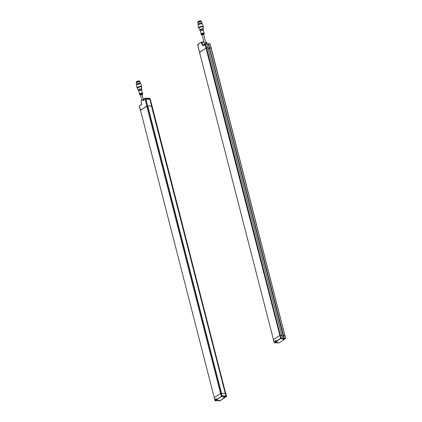 <?xml version="1.0" encoding="UTF-8"?>
<svg xmlns="http://www.w3.org/2000/svg" width="422" height="422" viewBox="0 0 422 422"><rect width="100%" height="100%" fill="white"/><g stroke="black" fill="none" stroke-linecap="round" stroke-linejoin="round"><path stroke-width="0.63" d="M142.035 94.507L140.51 94.86L141.908 100.299M205.962 43.587L203.599 34.377L202.08 34.731L204.601 44.595M136.348 82.395A1.725 0.533 -14.4 0 1 136.332 82.353L136.253 82.047A1.725 0.533 -14.4 0 1 138.047 81.045A1.725 0.533 -14.4 0 1 139.592 81.193L139.671 81.499A1.725 0.533 -14.4 0 1 139.677 81.541M136.332 82.353A1.725 0.533 -14.4 0 1 138.126 81.351A1.725 0.533 -14.4 0 1 139.671 81.499M136.464 82.232A1.593 0.491 -14.4 0 1 138.115 81.393A1.593 0.491 -14.4 0 1 139.497 81.451M136.396 82.738L136.338 82.517A1.757 0.543 -14.4 0 1 138.168 81.493A1.757 0.543 -14.4 0 1 139.745 81.641L139.803 81.863M136.412 82.744A1.757 0.543 -14.4 0 1 136.464 82.628A1.757 0.543 -14.4 0 1 138.247 81.799A1.757 0.543 -14.4 0 1 139.687 81.805A1.757 0.543 -14.4 0 1 139.787 81.879M136.781 84.695L136.865 84.738A1.994 0.617 -14.4 0 1 136.781 84.695A1.994 0.617 -14.4 0 1 136.612 84.521L136.243 83.097A1.994 0.617 -14.4 0 1 136.301 82.876A1.994 0.617 -14.4 0 1 138.321 81.937A1.994 0.617 -14.4 0 1 139.951 81.942A1.994 0.617 -14.4 0 1 140.104 82.105L140.468 83.53A1.994 0.617 -14.4 0 1 140.405 83.767A1.994 0.617 -14.4 0 1 140.341 83.841L140.405 83.767M136.612 84.521A1.994 0.617 -14.4 0 1 138.685 83.361A1.994 0.617 -14.4 0 1 140.468 83.53M136.902 84.711L136.886 84.664A1.757 0.543 -14.4 0 1 138.722 83.64A1.757 0.543 -14.4 0 1 140.294 83.793L140.31 83.836M136.554 85.086A2.242 0.691 -14.4 0 1 136.601 85.001A2.242 0.691 -14.4 0 1 138.875 83.941A2.242 0.691 -14.4 0 1 140.711 83.946A2.242 0.691 -14.4 0 1 140.79 83.999M137.234 88.098L137.277 88.119A2.411 0.744 -14.4 0 1 137.234 88.098A2.411 0.744 -14.4 0 1 137.05 87.897L136.417 85.439A2.411 0.744 -14.4 0 1 136.485 85.175A2.411 0.744 -14.4 0 1 138.922 84.041A2.411 0.744 -14.4 0 1 140.895 84.041A2.411 0.744 -14.4 0 1 141.085 84.242L141.713 86.7A2.411 0.744 -14.4 0 1 141.65 86.964A2.411 0.744 -14.4 0 1 141.618 87.006L141.65 86.964M137.05 87.897A2.411 0.744 -14.4 0 1 139.555 86.494A2.411 0.744 -14.4 0 1 141.713 86.7M138.374 90.181A1.778 0.549 -14.4 0 1 138.268 90.081L137.345 88.367A2.242 0.691 -14.4 0 1 137.329 88.314L137.25 88.008A2.242 0.691 -14.4 0 1 139.582 86.705A2.242 0.691 -14.4 0 1 141.592 86.895L141.671 87.201A2.242 0.691 -14.4 0 1 141.676 87.254L141.697 89.2A1.778 0.549 -14.4 0 1 141.65 89.343M137.329 88.314A2.242 0.691 -14.4 0 1 139.661 87.011A2.242 0.691 -14.4 0 1 141.671 87.201M138.268 90.081A1.778 0.549 -14.4 0 1 140.099 89.01A1.778 0.549 -14.4 0 1 141.697 89.2M138.917 91.363L138.463 90.519A1.693 0.522 -14.4 0 1 138.453 90.482L138.332 90.023A1.693 0.522 -14.4 0 1 140.093 89.037A1.693 0.522 -14.4 0 1 141.613 89.179L141.729 89.638A1.693 0.522 -14.4 0 1 141.734 89.68L141.745 90.635A1.461 0.448 -14.4 0 1 141.745 90.651M138.453 90.482A1.693 0.522 -14.4 0 1 140.215 89.496A1.693 0.522 -14.4 0 1 141.729 89.638M138.928 91.379A1.461 0.448 -14.4 0 1 138.912 91.347A1.461 0.448 -14.4 0 1 140.431 90.493A1.461 0.448 -14.4 0 1 141.739 90.619L142.383 93.125M140.331 95.071A1.371 0.422 -14.4 0 1 139.962 94.961L139.534 94.565A1.693 0.522 -14.4 0 1 139.476 94.47L139.397 94.164A1.693 0.522 -14.4 0 1 141.159 93.178A1.693 0.522 -14.4 0 1 142.673 93.325L142.752 93.631A1.693 0.522 -14.4 0 1 142.747 93.737L142.562 94.291A1.371 0.422 -14.4 0 1 142.298 94.57M139.476 94.47A1.693 0.522 -14.4 0 1 141.238 93.489A1.693 0.522 -14.4 0 1 142.752 93.631M197.913 22.308A1.725 0.533 -14.4 0 1 197.897 22.266L197.818 21.96A1.725 0.533 -14.4 0 1 199.358 21.01A1.725 0.533 -14.4 0 1 201.162 21.1L201.241 21.406A1.725 0.533 -14.4 0 1 201.247 21.453M197.897 22.266A1.725 0.533 -14.4 0 1 199.437 21.322A1.725 0.533 -14.4 0 1 201.241 21.406M198.029 22.139A1.593 0.491 -14.4 0 1 199.448 21.358A1.593 0.491 -14.4 0 1 201.062 21.358M201.352 21.791A1.757 0.543 -14.4 0 0 201.252 21.712A1.757 0.543 -14.4 0 0 199.553 21.77A1.757 0.543 -14.4 0 0 198.029 22.54A1.757 0.543 -14.4 0 0 197.981 22.656L197.902 22.429A1.757 0.543 -14.4 0 1 199.474 21.464A1.757 0.543 -14.4 0 1 201.31 21.554L201.368 21.77M198.44 24.64A1.994 0.617 -14.4 0 1 198.345 24.603A1.994 0.617 -14.4 0 1 198.176 24.429L197.812 23.004A1.994 0.617 -14.4 0 1 197.865 22.788A1.994 0.617 -14.4 0 1 199.59 21.918A1.994 0.617 -14.4 0 1 201.516 21.849A1.994 0.617 -14.4 0 1 201.669 22.018L202.038 23.442A1.994 0.617 -14.4 0 1 201.969 23.674A1.994 0.617 -14.4 0 1 201.911 23.748M198.176 24.429A1.994 0.617 -14.4 0 1 199.954 23.337A1.994 0.617 -14.4 0 1 202.038 23.442M198.467 24.618L198.456 24.576A1.757 0.543 -14.4 0 1 200.023 23.611A1.757 0.543 -14.4 0 1 201.864 23.701L201.874 23.743M198.124 24.993A2.242 0.691 -14.4 0 1 198.166 24.909A2.242 0.691 -14.4 0 1 200.107 23.927A2.242 0.691 -14.4 0 1 202.275 23.854A2.242 0.691 -14.4 0 1 202.354 23.906M198.799 28.01L198.841 28.031A2.411 0.744 -14.4 0 1 198.799 28.01A2.411 0.744 -14.4 0 1 198.614 27.805L197.981 25.352A2.411 0.744 -14.4 0 1 198.05 25.083A2.411 0.744 -14.4 0 1 200.133 24.033A2.411 0.744 -14.4 0 1 202.465 23.954A2.411 0.744 -14.4 0 1 202.65 24.154L203.277 26.607A2.411 0.744 -14.4 0 1 203.214 26.876A2.411 0.744 -14.4 0 1 203.188 26.913L203.214 26.876M198.614 27.805A2.411 0.744 -14.4 0 1 200.761 26.486A2.411 0.744 -14.4 0 1 203.277 26.607M199.938 30.094A1.778 0.549 -14.4 0 1 199.833 29.988L198.915 28.274A2.242 0.691 -14.4 0 1 198.894 28.227L198.815 27.921A2.242 0.691 -14.4 0 1 200.814 26.691A2.242 0.691 -14.4 0 1 203.156 26.802L203.235 27.108A2.242 0.691 -14.4 0 1 203.246 27.161L203.262 29.107A1.778 0.549 -14.4 0 1 203.219 29.25M198.894 28.227A2.242 0.691 -14.4 0 1 200.893 26.997A2.242 0.691 -14.4 0 1 203.235 27.108M199.833 29.988A1.778 0.549 -14.4 0 1 201.399 28.981A1.778 0.549 -14.4 0 1 203.262 29.107M200.482 31.27L200.033 30.426A1.693 0.522 -14.4 0 1 200.017 30.389L199.901 29.93A1.693 0.522 -14.4 0 1 201.41 29.002A1.693 0.522 -14.4 0 1 203.177 29.092L203.293 29.551A1.693 0.522 -14.4 0 1 203.298 29.587L203.309 30.542M200.017 30.389A1.693 0.522 -14.4 0 1 201.526 29.466A1.693 0.522 -14.4 0 1 203.293 29.551M200.492 31.286A1.461 0.448 -14.4 0 1 200.482 31.254A1.461 0.448 -14.4 0 1 201.779 30.453A1.461 0.448 -14.4 0 1 203.304 30.526A1.461 0.448 -14.4 0 1 203.309 30.563M201.895 34.984A1.371 0.422 -14.4 0 1 201.526 34.868L201.099 34.472A1.693 0.522 -14.4 0 1 201.041 34.382L200.962 34.076A1.693 0.522 -14.4 0 1 202.47 33.148A1.693 0.522 -14.4 0 1 204.243 33.232L204.322 33.538A1.693 0.522 -14.4 0 1 204.311 33.644L204.132 34.203A1.371 0.422 -14.4 0 1 203.863 34.477M201.041 34.382A1.693 0.522 -14.4 0 1 202.549 33.454A1.693 0.522 -14.4 0 1 204.322 33.538M222.236 396.379L221.84 396.638L226.097 396.453L222.236 396.379M221.503 393.278L145.806 98.548L149.747 98.621L151.509 105.938M225.301 393.351L225.981 396M149.778 99.196L145.975 99.123M274.279 342.711L275.054 341.941L274.922 341.055L275.83 340.459L276.12 341.24L280.503 338.354L282.513 338.207L207.967 47.871L205.957 48.024L199.696 52.381M208.373 44.083L206.991 44.073L208.31 44.136L209.402 48.388L208.093 48.361L209.47 48.372L283.194 335.796L281.885 335.77L283.267 335.78L283.948 338.898L284.486 338.613L284.206 338.449L285.567 338.608L284.66 338.834M284.908 335.532L211.211 47.992L209.417 48.092M285.003 335.4L283.194 335.49L285.003 335.4L285.567 338.608M207.951 47.886L281.743 335.274L279.749 335.432L273.34 339.721L279.749 335.432L281.738 335.274L207.94 47.86L205.957 48.024L199.543 52.312L197.76 44.837M145.806 98.548L221.471 393.246L220.569 393.431L214.154 397.719L220.569 393.431L221.492 393.251L147.716 105.853M145.469 98.205L149.9 98.379L145.521 98.294L147.674 105.838L146.777 106.022L140.51 110.374M225.723 393.531L152.025 105.991L151.461 105.964L225.258 393.378L225.633 393.33L225.311 393.378M147.726 105.89L151.461 105.964M225.823 393.399L226.572 396.321L225.601 397.123M221.508 393.304L225.258 393.378M214.307 397.788L139.445 106.223M149.995 98.584L226.102 396.005L222.157 395.926L221.471 393.246M226.071 396L225.385 393.325M222.178 395.926L221.492 393.251M273.488 339.789L199.543 52.312M283.215 335.501L208.326 43.846M203.473 44.711L202.423 45.492L203.615 44.69L204.654 44.632M202.66 45.223L202.423 45.492L201.357 42.237L197.607 44.769L274.189 342.511L275.74 342.105A0.902 0.28 -14.4 0 0 276.969 341.767A0.902 0.28 -14.4 0 0 276.806 341.403L276.289 341.398L280.672 338.513L282.429 338.412L281.342 338.845L283.948 338.898M210.045 43.972L211.211 47.992L209.396 48.082M205.519 43.593L206.901 43.719L207.94 47.86M141.803 104.308L141.085 101.391M141.797 104.16L139.297 106.154L140.362 110.311M216.222 398.859L216.428 399.576L222.004 396.168L147.457 105.832L140.463 110.174L215.004 400.51L215.452 400.251L215.273 399.544L215.663 399.55M149.747 98.621L151.619 105.917L149.715 98.627M149.636 98.674L145.838 98.6M216.681 400.019L216.169 400.009L216.623 399.798M216.766 399.787L216.391 399.861M215.906 400.13L215.61 399.354L216.249 398.954M224.203 397.513L224.567 397.445L224.156 397.345M140.573 95.108A1.139 0.353 -14.4 0 1 140.241 94.771A1.139 0.353 -14.4 0 1 141.354 94.285A1.139 0.353 -14.4 0 1 142.304 94.291A1.139 0.353 -14.4 0 1 142.098 94.718M140.579 95.129L139.962 94.961A1.371 0.422 -14.4 0 1 141.338 94.09A1.371 0.422 -14.4 0 1 142.562 94.291L142.103 94.739M202.143 35.015A1.139 0.353 -14.4 0 1 201.99 34.535A1.139 0.353 -14.4 0 1 203.568 34.135A1.139 0.353 -14.4 0 1 203.662 34.625M202.149 35.042L201.526 34.868A1.371 0.422 -14.4 0 1 202.702 34.045A1.371 0.422 -14.4 0 1 204.132 34.203L203.668 34.651M208.479 43.677L284.175 338.254L208.479 43.714M208.563 43.767L284.264 338.228L285.567 338.254L209.956 43.767L208.558 43.64L210.145 43.841L208.6 43.656M204.543 44.131L205.572 43.682L281.126 338.386M204.717 44.917L204.533 44.104L204.892 43.867L280.672 338.513M143.696 100.162L143.564 99.65L142.905 99.756L143.195 100.531L144.108 99.935L143.971 99.054L145.521 98.294L144.841 98.484L221.318 396.353L226.324 396.474L225 397.171A0.902 0.28 -14.4 0 0 223.771 397.503A0.902 0.28 -14.4 0 0 223.934 397.867L224.451 397.877L220.073 400.763L218.316 400.863L219.398 400.431L216.792 400.378L216.259 400.663L216.533 400.826L215.236 400.8L216.043 400.441L215.452 400.251M151.482 105.954L225.274 393.362M144.841 98.389L144.007 98.917L145.426 98.194L150.09 98.453L226.382 396.606M216.555 399.724L217.108 399.739L216.597 399.729L221.487 396.511M215.552 400.346L215.225 399.391L216.133 398.795L216.539 399.697M217.341 399.771L217.077 399.739M219.334 400.431L218.939 400.425M219.065 400.715L218.844 400.42M218.163 400.747L218.079 400.409L218.269 400.874L218.432 400.415M218.332 400.415L218.886 400.768M224.515 397.561L220.073 400.763M221.94 396.385L226.324 396.474M215.225 399.391L216.133 398.795M215.178 399.565L215.642 399.46M216.027 400.198L217.372 399.824M223.918 397.624L223.649 397.608M223.934 397.867L224.472 397.793M216.322 400.626L216.665 400.404L216.713 400.715L216.66 400.409M216.718 400.636L216.449 400.826M217.108 399.739A0.902 0.28 -14.4 0 1 217.272 400.103A0.902 0.28 -14.4 0 1 216.043 400.441M225.48 397.176L225 397.171M219.53 400.884L218.248 400.8M219.382 400.431L216.792 400.378M216.57 400.805L215.236 400.8M215.13 400.779L214.154 397.719M220.157 400.705L219.614 400.889M283.568 339.114L283.631 339.536L284.148 339.546L279.253 342.764L274.358 342.669M283.341 339.272L284.196 339.531L279.338 342.706M281.384 338.76L284.001 338.549M282.482 338.333L281.748 335.3M282.466 338.37L281.738 335.274M275.566 340.87L276.02 340.918M284.127 338.908L284.17 339.457M284.222 339.367L284.106 338.913L284.228 339.367M275.566 340.892L275.962 340.686L275.719 341.039L276.041 341.002M275.83 340.459L274.991 341.118L276.062 341.071M274.875 341.234L276.083 341.155M277.032 341.44L275.74 342.105M275.582 341.134L275.766 342.02L275.249 342.01L274.922 341.055M285.504 338.476L285.298 338.787M284.127 338.85L284.396 338.565M283.631 339.536A0.902 0.28 -14.4 0 1 283.468 339.172A0.902 0.28 -14.4 0 1 284.697 338.834L285.177 338.84M279.253 342.764L278.715 342.886M276.246 341.387L275.925 340.549M276.109 341.256L276.806 341.403M282.302 338.497L282.513 338.207M281.706 338.544L281.321 338.792M278.8 342.891L274.374 342.817L273.34 339.721M203.615 44.69L203.763 45.581L204.67 44.948M204.717 44.811L204.522 44.12L204.892 43.772M204.928 43.73L206.875 43.709L204.928 43.73M204.106 44.663A0.902 0.28 165.6 0 0 204.644 44.59L203.578 44.648L204.09 44.658L204.259 45.207M203.652 45.513L204.723 44.837M203.763 45.581L204.67 44.985M203.837 45.486L203.562 44.779M207.002 44.115L208.384 44.125M203.958 42.094L201.574 42.047A0.501 0.316 -88.9 0 1 201.864 42.353L201.632 42.416M201.363 42.142L197.797 44.489L201.574 42.047A0.501 0.316 -88.9 0 0 201.447 42.084L201.357 42.237M204.037 42.395L201.864 42.353L202.808 45.128M206.748 42.422L206.764 42.448A0.501 0.316 91.1 0 0 206.474 42.142L205.588 42.126M206.759 42.448L207.176 44.078L206.822 42.474L205.667 42.427M206.342 42.184A0.501 0.316 91.1 0 1 206.474 42.142L207.234 44.078M141.739 104.387L139.429 105.885L141.718 104.376L141.038 101.364L141.228 100.747L142.91 99.661M143.047 99.639L143.527 99.608L143.026 99.603M141.191 100.884L142.905 99.756L141.228 100.747L141.069 101.322M143.09 100.462L144.108 99.898M142.995 99.729L143.274 100.441M144.108 99.935L143.195 100.531M143.976 99.08L144.155 99.787M144.087 99.581L143.527 99.608A0.902 0.28 165.6 0 0 144.076 99.539L143.527 99.608M217.177 399.75L216.143 400.198L216.533 399.729M217.246 399.676L216.122 400.204L215.79 400.045L216.433 399.645M225.063 397.176L223.781 397.508M143.348 99.603L142.035 94.47M139.687 81.805L139.951 81.942M138.912 91.347L139.555 93.853M201.252 21.712L201.516 21.849M200.482 31.254L201.125 33.76M203.304 30.526L203.947 33.032M216.776 400.383L216.28 400.615M224.984 397.176L223.644 397.666M283.194 335.49L283.969 338.507L284.428 338.534M282.249 338.523L281.696 338.555M276.79 341.409L277.064 341.488M283.341 339.33L284.681 338.84M202.639 45.238L203.578 44.648M223.681 397.477L225.137 397.102"/></g></svg>
